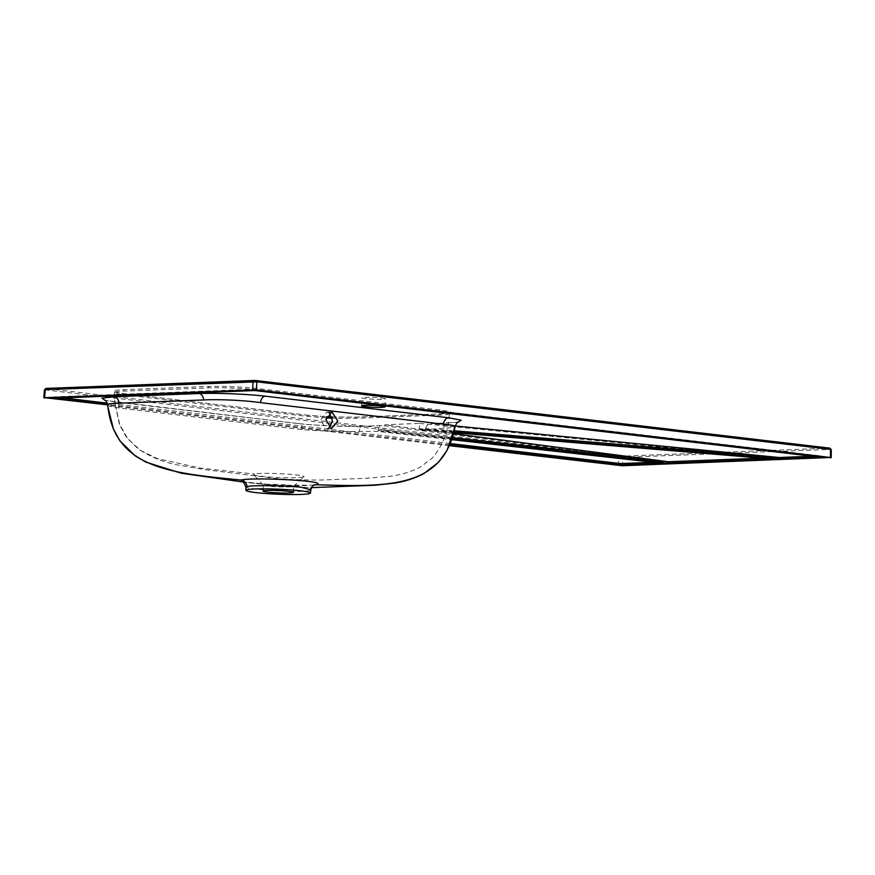 <?xml version="1.0" encoding="UTF-8"?>
<svg xmlns="http://www.w3.org/2000/svg" width="875" height="875" viewBox="0 0 875 875"><rect width="100%" height="100%" fill="white"/><g stroke="black" fill="none" stroke-linecap="round" stroke-linejoin="round"><path stroke-width="0.66" stroke-dasharray="4.38 3.28" d="M381.861 397.983A11.791 0.919 2.4 0 1 385.405 398.792A11.791 0.919 2.4 0 1 378.186 399.339A11.791 0.919 2.4 0 1 365.411 398.617A11.791 0.919 2.4 0 1 361.856 397.808A11.791 0.919 2.4 0 1 369.075 397.261A11.791 0.919 2.4 0 1 381.861 397.983M329.394 412.825L326.812 412.103L320.698 419.825L326.113 428.98L328.803 428.039M314.005 485.166L277.539 485.297L242.419 481.72M246.936 486.566C244.092 487.233 246.98 488.042 255.609 488.972C271.906 491.291 304.511 492.308 309.717 490.503L310.844 489.836M303.22 477.127A25.255 1.969 2.4 0 1 261.242 476.273A25.255 1.969 2.4 0 1 253.706 474.698A25.255 1.969 2.4 0 1 254.516 474.064A25.255 1.969 2.4 0 1 296.494 474.928A25.255 1.969 2.4 0 1 304.019 476.809A25.255 1.969 2.4 0 1 303.22 477.127M289.023 485.253A15.148 1.181 2.4 0 1 293.584 486.292A15.148 1.181 2.4 0 1 293.541 486.38A15.148 1.181 2.4 0 1 283.752 486.992A15.148 1.181 2.4 0 1 267.87 486.062A15.148 1.181 2.4 0 1 263.342 485.122A15.148 1.181 2.4 0 1 263.309 485.023A15.148 1.181 2.4 0 1 272.584 484.323A15.148 1.181 2.4 0 1 289.023 485.253M326.211 417.878L307.595 416.423L124.611 394.877C118.114 394.078 114.745 393.302 114.516 392.569L114.516 392.536C114.527 391.836 117.709 391.355 124.075 391.103L208.677 387.866C224.328 387.472 240.166 388.128 256.211 389.845L439.195 411.392C445.692 412.158 449.061 412.902 449.302 413.613L449.302 413.667C448.809 430.292 443.188 445.047 432.436 457.931L420.7 466.889C410.867 471.964 400.378 475.125 389.233 476.372L365.75 478.308L320.928 480.025C296.384 480.134 277.605 479.117 264.578 476.973L204.356 469.558L178.631 465.106C164.259 462.558 150.773 457.166 138.162 448.908L126.186 436.877L119.973 425.523L114.942 403.2L119.252 423.62L127.947 439.119L140.711 450.494L157.237 458.566L200.266 468.048L254.516 474.064M114.516 392.569L114.942 403.2L114.177 391.759L123.834 393.586A1.345 0.941 -83.3 0 0 123.725 393.575L306.709 415.133L326.583 416.708L306.819 415.133A1.345 0.93 -83.3 0 0 306.709 415.133M107.658 404.873C107.866 405.803 111.727 406.864 119.23 408.034L302.203 429.592C317.592 430.916 344.312 431.802 359.188 431.495L383.173 431.32L384.245 430.019L384.858 424.747L419.639 423.413L419.366 428.673L420.175 429.898L443.8 428.258C451.248 427.798 455.022 427.186 455.098 426.409M662.692 463.302L661.73 462.066L378.011 430.248L378.798 431.473L451.708 439.655L378.7 431.473M420.098 429.898L453.764 432.677L420.098 429.898M821.023 457.253L820.914 455.908L812.35 456.236M773.478 459.069L772.483 457.833L419.366 428.673M419.639 423.413L772.483 457.833M772.483 457.756L762.234 458.15M661.73 462.066L653.647 462.295M53.966 398.212L54.184 396.878L254.713 389.211L820.914 455.908M254.647 390.545L254.713 389.211M449.717 444.828L107.614 404.534M450.264 443.537L107.231 403.134M62.683 397.884L54.184 396.878M45.259 389.605L45.303 389.9A1.345 0.93 96.7 0 1 46.298 388.566L46.277 388.423M44.559 397.983L45.303 389.9L618.877 457.461L830.441 449.389M449.356 445.659L107.713 405.42L107.811 406.394M425.217 429.264L425.6 428.433L454.212 430.784M453.502 433.705L384.858 424.747M661.73 461.989L382.386 425.534L364.109 426.18C346.784 426.858 315.809 425.611 297.927 423.533L105.142 400.433M457.975 422.253L431.43 423.653L455.208 425.972M449.302 413.613C449.291 414.323 446.097 414.805 439.742 415.078L355.13 418.316L332.522 418.162M332.248 416.97L356.147 417.145L440.759 413.908C454.103 413.164 453.906 411.873 440.191 410.025L257.206 388.478C240.548 386.739 224.066 386.072 207.769 386.466L123.156 389.703C109.823 390.447 110.009 391.738 123.725 393.575M829.555 448.109L621.775 456.203A1.345 0.963 -92.2 0 1 622.683 457.614L622.344 465.741M618.538 465.588L618.877 457.461A1.345 0.93 96.7 0 1 619.872 456.127L46.298 388.566M378.011 430.248C378.645 427.044 380.111 425.469 382.386 425.534L363.595 426.158A6.737 4.725 88 0 0 359.188 431.495M425.6 428.433C426.65 425.195 428.597 423.609 431.43 423.653L448.35 422.92A6.737 4.911 -92.4 0 1 448.919 422.942M664.333 462.678L659.061 462.875M774.331 458.467L769.016 458.675M242.102 481.589C239.662 481.37 253.816 483.908 277.725 485.308L300.486 485.855L314.442 484.98A6.737 6.486 75.2 0 0 314.442 484.98L314.442 484.98A6.737 6.486 75.2 0 0 309.717 490.503M829.577 448.262A1.345 0.963 -92.2 0 1 830.484 449.673L830.452 457.789M451.927 439.009L383.173 431.32M453.895 432.152L424.473 429.734M384.245 430.019L452.375 437.642M621.775 456.203L619.872 456.127M443.8 428.258A6.737 4.911 -92.4 0 1 448.35 422.92L458.598 421.947M119.23 408.034A6.737 4.823 -83 0 0 115.194 401.964A6.737 4.823 -83 0 0 114.647 401.942M364.109 426.18A6.737 4.725 88 0 0 363.595 426.158C346.806 426.825 315.875 425.589 298.408 423.544L298.408 423.544A6.737 4.528 -83.5 0 0 297.927 423.533M302.203 429.592A6.737 4.528 -83.5 0 0 298.408 423.544L115.555 402.008L104.541 400.083M356.147 417.145A1.345 0.963 87.8 0 0 356.037 417.134L356.037 417.134A1.345 0.963 87.8 0 0 355.13 418.316M307.595 416.423A1.345 0.93 -83.3 0 0 306.819 415.133L123.834 393.586A1.345 0.941 -83.3 0 1 124.611 394.877M440.759 413.908A1.345 0.963 87.8 0 0 440.65 413.908L440.65 413.908A1.345 0.963 87.8 0 0 439.742 415.078M124.075 391.103A1.345 0.963 87.8 0 0 123.156 389.703M440.191 410.025A1.345 0.941 -83.3 0 0 439.195 411.392M208.677 387.866A1.345 0.963 87.8 0 0 207.769 386.466M257.206 388.478A1.345 0.93 -83.3 0 0 256.211 389.845M385.066 406.842L385.405 398.792M331.33 428.783L326.113 428.98M293.541 486.38L304.019 476.809M242.878 481.972L285.261 486.522L311.566 487.616M293.333 492.33L293.584 486.292M263.047 491.061L263.309 485.023M263.342 485.122L253.706 474.698M449.302 413.667L449.695 412.923L440.65 413.908L356.037 417.134L332.248 416.959M331.964 411.906L326.812 412.103M361.517 405.858L361.856 397.808"/><path stroke-width="1.31" d="M365.072 406.667A11.791 0.919 -177.6 0 0 377.847 407.389A11.791 0.919 -177.6 0 0 385.066 406.842A11.791 0.919 -177.6 0 0 381.522 406.033A11.791 0.919 -177.6 0 0 368.736 405.311A11.791 0.919 -177.6 0 0 361.517 405.858A11.791 0.919 -177.6 0 0 365.072 406.667M328.803 428.039L332.566 421.247L329.394 412.825M337.772 421.05L331.352 428.772L325.894 419.617L331.997 411.906L337.772 421.05M242.419 481.72L240.986 480.058C251.803 476.995 331.078 480.802 316.181 484.772L314.005 485.166M310.417 493.062A32.266 2.516 2.4 0 1 290.555 494.539A32.266 2.516 2.4 0 1 255.675 492.559A32.266 2.516 2.4 0 1 245.963 490.361A32.266 2.516 2.4 0 1 265.628 488.862A32.266 2.516 2.4 0 1 300.705 490.842A32.266 2.516 2.4 0 1 310.417 493.062L310.844 489.836L301.077 487.233C284.725 485.472 252.098 485.166 246.936 486.566L245.809 487.102C244.541 483.383 243.316 481.545 242.102 481.589L242.113 481.589M311.566 487.616L374.872 485.242L393.323 483.252C404.075 481.775 414.236 478.57 423.795 473.638L438.517 462.284L447.07 450.319L455.098 426.409C454.88 425.622 451.019 424.878 443.494 424.189L260.509 402.631C245.164 400.367 218.466 399.098 203.569 399.963L118.956 403.2C111.508 403.386 107.745 403.944 107.658 404.873C114.22 468.858 171.314 473.123 240.997 480.047L240.997 480.047A6.737 6.486 -103 0 1 246.936 486.566M107.658 404.873L44.516 397.688L256.419 389.878L830.397 457.483L622.344 465.741L449.356 445.659M288.772 491.291A15.148 1.181 2.4 0 1 293.333 492.33A15.148 1.181 2.4 0 1 284.047 493.03A15.148 1.181 2.4 0 1 267.619 492.1A15.148 1.181 2.4 0 1 263.047 491.061A15.148 1.181 2.4 0 1 272.333 490.361A15.148 1.181 2.4 0 1 288.772 491.291M107.614 404.534L53.966 398.212L254.647 390.545L821.023 457.253L778.225 458.894L779.144 457.505L812.35 456.236M778.225 458.894L774.331 458.467L769.016 458.675L773.478 459.069L667.406 463.127L668.325 461.738L453.502 433.705M762.234 458.15L668.325 461.738M662.55 463.291L620.331 464.931L620.386 463.575L450.264 443.537M653.647 462.295L620.386 463.575M620.331 464.931L449.717 444.828M107.231 403.134L62.683 397.884M44.559 397.983L45.303 389.9M830.484 449.673L830.452 457.789M252.613 389.725L253.061 381.653A1.345 0.963 -92.2 0 1 254.078 380.472L255.981 380.548A1.345 0.93 96.7 0 1 256.867 381.839L45.259 389.605A1.345 0.963 -92.2 0 1 46.167 388.413L46.167 388.413A1.345 0.963 -92.2 0 1 46.277 388.423L253.859 380.483M667.406 463.127L659.334 462.93L451.708 439.655L659.236 462.93M659.061 462.875L662.594 463.302M769.016 458.675L453.764 432.677L769.212 458.719M105.142 400.433L101.981 398.169L114.33 396.769L199.128 393.52C216.453 392.853 247.428 394.089 265.311 396.178L448.591 417.769L461.267 420.23L457.975 422.253M455.208 425.972L779.144 457.505M332.522 418.162L326.211 417.878M332.248 416.959L326.594 416.708L332.248 416.97M256.178 380.581L829.555 448.109A1.345 0.93 96.7 0 1 829.653 448.12L256.08 380.559L46.167 388.413L44.494 389.692L43.75 397.797M831.217 457.669L831.25 449.553L829.653 448.12A1.345 0.93 96.7 0 1 830.441 449.389L256.867 381.839L256.419 389.878M316.181 484.772A6.737 6.486 75.2 0 0 314.464 484.969L314.442 484.98C313.523 484.52 312.32 486.139 310.844 489.836M455.098 426.409C443.22 489.289 386.061 486.73 316.17 484.772M664.048 462.755L451.927 439.009M774.047 458.544L453.895 432.152M452.375 437.642L668.325 461.814M454.212 430.784L779.144 457.57M443.494 424.189A6.737 4.823 97 0 1 448.591 417.769M260.509 402.631A6.737 4.528 96.5 0 1 265.311 396.178M203.569 399.963A6.737 4.725 88 0 0 199.128 393.52M118.956 403.2A6.737 4.911 87.6 0 0 114.33 396.769M107.811 406.394L113.356 428.914L119.886 440.814L135.373 456.017L145.819 462.088L181.267 473.233L242.878 481.972M245.963 490.361L245.809 487.102M455.098 426.464C456.389 423.413 457.559 421.903 458.598 421.947L458.598 421.958M107.658 404.884C106.827 401.909 105.787 400.302 104.541 400.083L104.552 400.083"/></g></svg>
